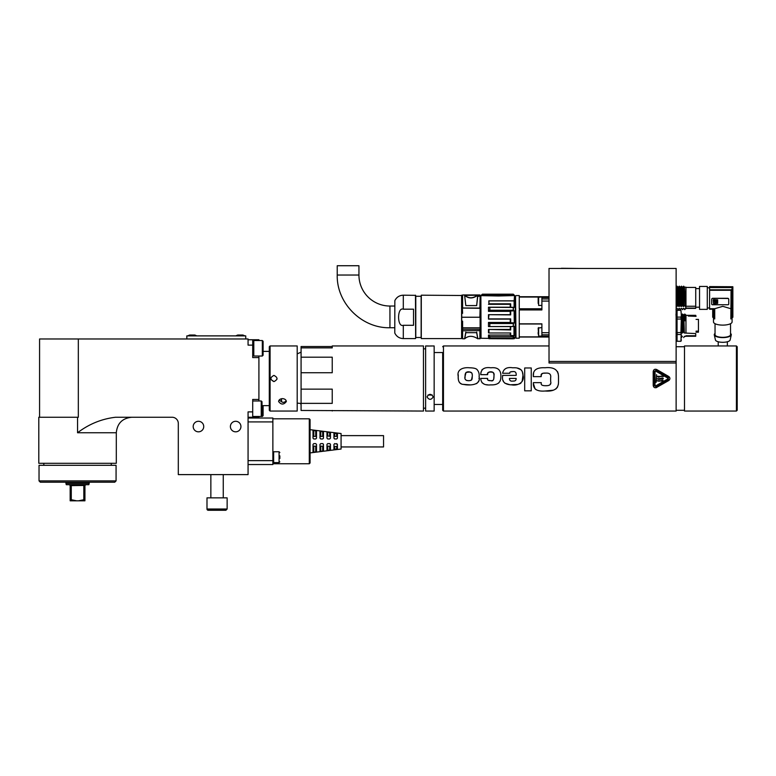 <?xml version="1.0" encoding="UTF-8"?>
<svg xmlns="http://www.w3.org/2000/svg" width="776" height="776" viewBox="0 0 776 776"><rect width="100%" height="100%" fill="white"/><g stroke="black" fill="none" stroke-linecap="round" stroke-linejoin="round"><path stroke-width="1.16" d="M326.968 436.364L327.744 435.957L327.744 432.164L326.968 432.29L327.744 432.164L326.968 432.29L326.968 438.188L327.744 438.964L326.968 438.188L327.744 438.964L326.968 438.188L327.744 438.964L326.968 438.188L327.744 438.964L326.968 438.188L327.744 438.964L329.674 438.964L330.45 438.188L329.674 438.964M315.725 438.964L316.501 438.188L315.725 438.964L316.501 438.188L315.725 438.964L316.501 438.188L315.725 438.964L316.501 438.188L315.725 438.964L316.501 438.188L315.725 438.964L316.501 438.188L315.725 438.964L316.501 438.188L315.725 438.964L313.785 438.964L313.009 438.188L313.785 438.964L313.009 438.188L313.785 438.964L313.009 438.188L313.785 438.964L313.009 438.188L313.009 430.467L316.501 430.913L316.501 438.188M316.501 436.364L313.009 436.364M337.424 444.289L334.718 443.61L333.942 444.386L334.718 443.61L333.942 444.386L333.942 449.352L334.718 449.508L333.942 449.352L334.718 449.508L334.718 446.617L337.424 446.2M337.424 444.386L336.648 443.61L337.424 444.386L337.424 448.887L333.942 449.352M333.942 446.2L334.718 446.617M313.009 446.2L316.501 446.2M315.725 446.617L315.725 451.952L316.501 451.651L316.501 444.386L315.725 443.61L316.501 444.386L315.725 443.61L316.501 444.386L315.725 443.61L316.501 444.386L315.725 443.61L316.501 444.386L315.725 443.61L316.501 444.386L315.725 443.61L316.501 444.386L315.725 443.61L316.501 444.386L315.725 443.61L316.501 444.386L315.725 443.61L313.785 443.61L313.009 444.386L313.785 443.61L313.009 444.386L313.785 443.61L313.009 444.386L313.785 443.61L313.009 444.386L313.785 443.61L313.009 444.386L313.785 443.61L313.009 444.386L313.785 443.61L313.009 444.386L313.785 443.61L313.009 444.386L313.785 443.61L313.009 444.386L313.785 443.61L313.009 444.386L313.785 443.61L313.009 444.386L313.785 443.61L313.009 444.386L313.785 443.61L313.009 444.386L313.785 443.61L313.009 444.386L313.785 443.61L313.009 444.386L313.785 443.61L313.009 444.386L313.785 443.61L313.009 444.386L313.785 443.61L313.009 444.386L313.785 443.61L313.009 444.386L313.785 443.61L313.009 444.386L313.785 443.61L313.009 444.386L313.785 443.61L313.009 444.386L313.785 443.61L313.009 444.386L313.009 452.107L313.785 452.204L313.009 452.107L313.785 452.204L313.785 446.617M319.993 446.2L323.476 446.2M319.993 444.386L320.76 443.61L319.993 444.386L320.76 443.61L319.993 444.386L320.76 443.61L319.993 444.386L320.76 443.61L319.993 444.386L320.76 443.61L319.993 444.386L320.76 443.61L319.993 444.386L320.76 443.61L319.993 444.386L320.76 443.61L319.993 444.386L320.76 443.61L319.993 444.386L320.76 443.61L319.993 444.386L320.76 443.61L319.993 444.386L320.76 443.61L319.993 444.386L320.76 443.61L319.993 444.386L320.76 443.61L319.993 444.386L320.76 443.61L319.993 444.386L320.76 443.61L319.993 444.386L320.76 443.61L319.993 444.386L320.76 443.61L319.993 444.386L320.76 443.61L319.993 444.386L320.76 443.61L319.993 444.386L320.76 443.61L319.993 444.386L320.76 443.61L319.993 444.386L320.76 443.61L319.993 444.386L320.76 443.61L319.993 444.386L320.76 443.61L319.993 444.386L319.993 451.195L320.76 451.312L319.993 451.195L320.76 451.312L320.76 446.617M322.7 446.617L322.7 451.06L323.476 450.74L323.476 444.386L322.7 443.61L323.476 444.289M322.855 443.63L320.76 443.61M326.968 446.2L330.45 446.2M326.968 444.386L327.744 443.61L326.968 444.386L326.968 450.284L327.744 450.41L326.968 450.284L327.744 450.41L327.744 446.617M329.674 446.617L329.674 450.158L330.45 449.818L330.45 444.386L329.674 443.61L330.45 444.289M329.819 443.62L327.744 443.61M323.476 436.364L319.993 436.364M322.7 438.964L323.476 438.188L322.7 438.964L320.76 438.964L319.993 438.188L320.76 438.964M327.744 435.957L330.45 436.364M330.45 438.246L330.45 432.756L329.674 432.407L330.45 432.756L329.674 432.407L329.674 435.957M337.424 436.364L333.942 436.364M336.648 438.964L337.424 438.188L336.648 438.964L334.718 438.964L333.942 438.188L334.592 438.954M310.07 452.912L341.071 449.032L341.071 433.532L310.07 429.661L310.07 419.583L310.07 462.991L309.294 463.757L309.294 418.807L310.07 419.583M334.718 435.957L334.718 433.066L333.942 433.221L337.424 433.687L337.424 438.188M333.942 433.221L334.718 433.066L333.942 433.221L334.718 433.066L333.942 433.221L334.718 433.066L333.942 433.221L333.942 438.188M327.744 432.164L329.674 432.407M320.76 435.957L320.76 431.262L319.993 431.369L323.476 431.834L323.476 438.188M320.76 431.262L319.993 431.369L320.76 431.262L319.993 431.369L320.76 431.262L319.993 431.369L320.76 431.262L319.993 431.369L320.76 431.262L319.993 431.369L320.76 431.262L319.993 431.369L320.76 431.262L319.993 431.369L320.76 431.262L319.993 431.369L320.76 431.262L319.993 431.369L320.76 431.262L319.993 431.369L320.76 431.262L319.993 431.369L320.76 431.262L319.993 431.369L320.76 431.262L319.993 431.369L320.76 431.262L319.993 431.369L320.76 431.262L319.993 431.369L320.76 431.262L319.993 431.369L320.76 431.262L319.993 431.369L319.993 438.188M329.674 450.158L326.968 450.284M322.7 451.06L320.76 451.312M315.725 451.952L313.009 452.107M248.068 418.031L272.871 418.031L272.871 464.533L248.068 464.533M248.068 339.752L252.714 339.752L252.714 345.116L248.068 345.116L248.068 338.976L78.328 338.976L78.328 417.255L38.8 417.255L38.8 463.301L116.303 463.301L116.303 432.756L77.552 432.756C88.988 424.055 101.646 418.885 115.527 417.255L172.107 417.255A6.198 6.198 0 0 1 178.305 423.463L178.305 474.611L248.068 474.611L248.068 411.891L252.714 411.891L252.714 417.255L258.912 417.255L258.912 416.479M248.068 417.255L252.714 417.255M252.714 345.116L252.714 357.581L258.912 357.581L258.912 399.436L252.714 399.436L252.714 411.891M240.938 426.558A5.267 5.267 0 0 0 235.661 421.29A5.267 5.267 0 0 0 230.394 426.558A5.267 5.267 0 0 0 235.661 431.825A5.267 5.267 0 0 0 240.938 426.558M203.729 426.558A5.267 5.267 0 0 0 198.462 421.29A5.267 5.267 0 0 0 193.195 426.558A5.267 5.267 0 0 0 198.462 431.825A5.267 5.267 0 0 0 203.729 426.558M258.912 340.528L258.912 339.752L252.714 339.752M258.912 357.581L258.912 356.029M258.912 399.436L258.912 400.979M252.714 416.479L261.24 416.479L261.24 400.979L252.714 400.979M262.327 405.635L262.327 416.479L261.24 416.479L262.016 415.713L262.016 401.755L261.24 400.979M252.714 352.925L253.8 352.925M253.8 340.528L253.8 356.029L262.327 356.029L262.327 340.528L253.8 340.528M262.327 356.029L263.103 355.253L263.103 341.304L262.327 340.528M269.301 405.635L262.016 405.635M281.533 398.709L281.533 401.842M341.071 435.627L383.548 435.627L383.548 446.947L341.071 446.947M78.328 338.976L39.576 338.976L39.576 417.255M111.269 465.309L111.269 463.301M39.033 480.887L39.033 465.309L116.07 465.309L116.07 480.887L39.033 480.887L40.352 482.206L114.751 482.206L116.07 480.887M65.931 482.206L65.931 483.409L89.182 483.409L89.182 482.206M65.931 483.409L66.27 484.69L88.833 484.69L89.182 483.409M84.933 499.511L84.933 500.811L78.512 500.811L84.933 499.511L84.943 485.466L83.818 485.466L83.915 484.69L71.188 484.69L71.285 485.466L70.16 485.466L70.17 499.511L76.591 500.811L70.17 500.811L70.17 499.511M78.512 500.811L76.591 500.811M69.248 484.69L70.16 485.466M83.818 485.466L71.276 485.621L71.276 499.511M83.827 485.621L83.827 499.511M84.943 485.466L85.864 484.69M210.859 497.862L210.859 474.611M225.894 510.268L227.135 509.027L227.135 497.862L206.988 497.862L206.988 509.027L227.135 509.027L225.894 510.268L208.23 510.268A1.242 1.242 90 0 1 206.988 509.027M217.067 510.268L221.713 510.268M245.74 338.976L245.74 335.882L186.832 335.882L186.832 338.976M244.576 335.882L236.049 335.882M244.576 335.804A8.4 8.4 0 0 0 242.83 335.028L237.796 335.028A8.4 8.4 0 0 0 236.049 335.804M196.522 335.882L187.996 335.882M196.522 335.804A8.4 8.4 0 0 0 194.776 335.028L189.742 335.028A8.4 8.4 0 0 0 187.996 335.804M262.327 416.479L263.103 415.713L263.103 405.635M248.068 421.921L272.871 421.921M248.068 460.643L272.871 460.643M272.871 460.275L273.637 460.275M273.637 451.748L273.637 462.603L279.069 462.603L279.069 451.748L273.637 451.748M279.845 458.519L279.845 455.832M279.098 400.144L282.939 402.482L285.064 401.881L286.189 400.717M277.051 411.057L297.198 411.057L297.198 345.95L270.077 345.95L270.077 411.057L277.051 411.057L270.853 411.057M270.853 345.95L277.051 345.95M282.474 398.621C284.831 398.835 286.121 399.805 286.354 401.522C283.764 404.878 281.184 404.878 278.603 401.522C278.836 399.805 280.126 398.835 282.474 398.621M273.947 375.409C277.954 377.475 277.954 379.542 273.947 381.608C269.951 379.542 269.951 377.475 273.947 375.409M270.077 411.057L269.301 410.281L269.301 346.726L270.077 345.95M276.935 379.338L277.051 378.484M271.047 379.6L273.947 381.608M434.153 352.537L442.679 352.537L442.679 410.281L442.679 404.471L434.153 404.471M737.2 378.989L737.2 346.726L736.424 345.95L736.424 411.057L737.2 410.281L737.2 378.989M737.2 378.028L737.2 410.281M736.424 345.95L684.5 345.95L684.5 411.057L736.424 411.057M676.129 268.447L676.129 363.003L549.02 363.003L549.02 268.447L676.129 268.447M549.02 345.95L443.455 345.95L443.455 411.057L676.129 411.057L676.129 363.003M676.129 309.517L676.924 308.324M578.149 268.447L561.417 268.273M656.089 387.738L668.767 380.521C670.289 379.173 670.289 377.834 668.767 376.496L656.68 369.512C654.789 368.842 653.625 369.512 653.198 371.529L653.198 371.355M543.375 373.227L545.887 373.101C542.24 372.897 540.678 373.857 541.202 375.962L541.202 376.632L533.345 376.632L533.345 375.962C532.85 370.094 536.75 367.358 545.053 367.756C553.763 366.854 558.245 369.745 558.507 376.447L558.507 382.374C558.371 388.795 553.889 391.667 545.053 391.007C537.118 391.647 533.228 389.154 533.384 383.528L533.384 382.646L541.241 382.646L541.241 383.528C540.94 385.012 542.492 385.74 545.887 385.72C549.893 385.75 551.474 384.304 550.65 381.394L550.65 377.825C551.202 374.449 549.621 372.878 545.887 373.101C549.621 372.878 551.202 374.449 550.65 377.825M531.25 367.97L531.25 390.842L524.692 390.842L524.692 367.97L531.25 367.97M512.781 367.795C507.019 366.873 503.624 368.697 502.596 373.266C503.605 368.707 507 366.873 512.781 367.795C519.532 367.378 522.937 369.861 522.976 375.225C524.983 382.073 517.873 386.099 511.685 384.857C504.856 384.615 501.829 381.773 502.596 376.321L502.596 375.39L516.156 375.39C516.438 372.499 515.312 371.238 512.781 371.607C515.312 371.238 516.438 372.499 516.156 375.39M502.596 373.266L509.803 373.266C509.502 372.131 510.501 371.578 512.781 371.607L510.618 371.869M493.73 379.095L493.992 375.603C494.108 379.803 493.061 381.491 490.849 380.676C488.191 380.783 487.105 380.027 487.59 378.416L480.751 378.416C480.994 383.344 484.36 385.497 490.849 384.877C497.261 385.129 500.578 382.762 500.801 377.757C501.49 370.327 498.173 367 490.849 367.795C484.292 366.883 480.926 369.172 480.751 374.662L487.59 374.662L487.988 372.635L489.86 372.014L492.741 372.208L493.769 373.518M493.837 373.828L493.992 375.603C495.321 370.045 486.019 371.326 487.59 374.662M479.102 376.69C481.071 384.731 471.401 385.342 465.949 384.818L462.04 384.217C459.246 383.383 457.976 380.754 458.218 376.321C456.589 369.269 463.641 367.126 469.645 367.795C473.214 367.853 475.591 368.358 476.774 369.289C478.685 371.248 479.461 373.712 479.102 376.69M479.054 378.213L479.005 378.736M478.53 381.094L478.035 382.151M477.017 383.276L476.406 383.683M470.033 384.867L462.292 384.295M461.701 384.101L459.615 382.694M459.47 382.519L458.703 380.929M458.354 379.173L458.267 378.213M458.238 377.514L458.257 374.75M465.066 376.903L465.066 376.311C464.911 372.509 466.735 371.122 470.537 372.16C471.934 372.596 472.506 373.983 472.264 376.321L472.264 376.379M472.264 376.806L472.245 377.543M472.177 378.358L472.08 378.901M472.07 378.93L471.808 379.639M471.013 380.337L469.625 380.638M469.16 380.667L468.588 380.676M468.549 380.676L466.677 380.502M465.629 379.852L465.338 379.289M465.086 377.543L465.076 376.99M472.206 374.575L471.963 373.353M471.721 372.887L469.674 372.024L466.066 372.402L465.066 376.311C463.641 381.472 469.616 380.686 469.674 380.638L471.488 380.036L472.264 376.321M487.26 384.75L486.649 384.692M484.166 384.139L481.964 382.646M487.59 378.416L487.706 379.59M488.366 380.327L490.849 380.676M491.712 380.638L492.324 380.541M484.331 368.367L483.429 368.707M482.381 369.386L481.857 369.958M480.984 371.995L480.751 374.662M500.171 380.997L498.638 383.092M496.397 384.227L495.069 384.547M517.398 368.154L520.977 369.715L521.908 370.841M522.364 371.772L522.976 375.196M522.976 375.264L522.112 381.598M520.987 383.043L519.551 383.926M517.941 384.43L510.094 384.789L504.759 383.15M503.74 381.986L503.061 380.444M509.434 378.416L516.156 378.416C516.224 380.385 515.138 381.268 512.897 381.055C510.589 381.404 509.434 380.531 509.434 378.416C509.512 380.599 510.666 381.472 512.897 381.055L514.061 381.006M516.156 378.416L516.118 378.998M515.933 379.833L515.186 380.706M541.202 375.962L541.532 374.294L542.725 373.372M533.607 372.703L533.345 375.962M557.488 371.549L558.283 373.838M558.361 384.45L557.459 387.137M557.362 387.292L556.091 388.747M556.091 388.757L555.587 389.125M553.094 390.241L545.053 391.007M533.384 383.528L535.081 388.912L536.323 389.833M547.449 385.662L544.907 385.711M550.262 384.256L550.494 383.577M653.198 371.529L653.198 385.478C653.625 387.496 654.789 388.165 656.68 387.496M656.292 370.191L668.378 377.165L668.378 379.852L656.292 386.826L653.964 385.478L653.964 371.529L656.292 370.191L653.964 371.529M655.051 385.478L655.749 385.885L667.835 378.911L667.835 378.106L655.749 371.132L655.051 371.529L655.051 385.478L655.749 385.885L655.051 385.478M655.749 371.132L655.051 371.529L655.749 371.132M667.835 378.911L667.835 378.106L667.835 378.911M656.603 374.633L656.137 382.384L656.603 374.633M663.16 381.142L656.923 380.822L663.315 380.754M657.582 378.707L663.315 378.523M657.088 378.775L658.698 379.435L663.16 378.921L657.059 378.746M657.059 376.525L663.451 376.447L657.35 376.282M657.204 380.589L657.825 381.084M658.902 381.288L662.549 380.24L663.286 380.725M657.873 378.882L662.549 378.009L663.286 378.504M663.16 376.69L662.413 376.127M661.414 375.991L658.698 377.214L657.088 376.544M516.001 295.578L519.251 295.578L519.251 296.733L549.02 296.733L541.89 296.733L541.89 309.944L519.251 309.944L519.251 323.834L541.89 323.834L541.89 337.036L519.251 337.036L519.251 338.2L516.001 338.2L515.536 296.044L516.001 338.2M549.02 337.036L541.89 337.036M541.89 323.99L519.251 323.99L519.251 336.871L541.89 336.871M538.282 297.053L519.251 297.053L519.251 308.77L541.89 308.77M541.89 296.898L538.166 297.363L538.166 300.642M538.166 303.397L538.166 297.363M538.166 301.68L538.166 303.096M541.89 327.579L538.166 328.044L538.631 336.105L538.631 327.579M538.166 333.263L538.166 334.087M538.166 332.962L538.166 332.361M515.351 337.376L515.351 296.286L513.663 294.531M514.546 295.423L513.237 294.201L514.546 295.423M514.275 300.952L514.275 307.383A228.416 16.752 1.1 0 1 513.402 307.441L489.831 307.286L489.831 310.255L488.482 311.341L510.23 311.341L510.23 314.678L488.482 314.678L510.695 314.891L510.695 310.963L514.275 310.846A228.319 164.91 178.3 0 0 513.402 310.138L513.402 307.441M514.11 335.591L514.275 335.591A228.202 228.144 58.1 0 1 513.402 336.58L513.111 336.571A232.693 232.577 -179.7 0 0 513.993 335.571L513.993 326.541A236.302 12.6 -0 0 0 513.111 326.492L513.402 323.64A228.338 164.774 1.6 0 0 514.275 322.932L514.11 310.933M514.11 326.521L514.275 326.395A228.939 16.926 178.8 0 0 513.402 326.337L513.237 326.463M514.255 300.894L514.74 301.117L514.42 295.491L481.207 295.491L482.342 294.327L498.532 294.647L498.532 295.986L480.877 295.637L481.042 338.258L514.11 338.724L514.275 337.288A228.939 145.471 178.5 0 1 513.402 337.938L513.402 336.58M514.275 338.656L515.283 337.647L515.283 296.131M498.532 294.482L513.237 294.182L482.381 294.182L480.877 295.637L481.042 338.258M513.402 294.25L502.188 294.182A24.066 5.723 -90 0 1 502.285 294.182L499.763 294.647M499.181 294.182A23.309 3.754 90 0 1 499.259 294.182A23.309 3.754 90 0 1 499.278 294.182A28.149 12.377 90 0 1 499.472 294.182L499.666 294.191M491.431 294.182A24.483 6.596 90 0 1 491.518 294.182A24.483 6.596 90 0 1 491.625 294.182L494.341 294.182A24.483 6.596 -90 0 1 494.448 294.182L497.92 294.191A36.627 22.591 -90 0 1 498.308 294.182A24.066 5.723 -90 0 1 498.386 294.182A24.066 5.723 -90 0 1 498.405 294.182L499.259 294.182M495.786 294.279L495.301 294.337M488.928 300.845L514.11 300.845L488.89 300.836M514.11 307.257L514.11 300.894L488.948 300.894L488.948 303.823L510.695 303.823L510.695 307.238L514.275 307.383M488.948 303.823L488.831 300.845M510.23 304.435L510.23 307.209L488.482 307.209L488.482 311.341M510.23 328.161L510.23 329.46L488.482 329.46L510.695 329.955L510.695 326.541L513.993 326.541M489.724 337.977L488.482 337.977M513.237 336.59L513.111 338.045L489.831 338.045L488.482 337.046L488.482 335.038L510.23 335.038L510.23 332.972M488.948 329.955L488.948 332.972L488.482 332.807L488.482 329.46M510.695 329.955L510.23 326.57L488.482 326.57L488.482 322.438L510.23 322.438L510.23 319.101L488.482 319.101L488.482 314.678M510.695 307.238L510.23 304.318L488.482 304.318M498.532 295.986L513.576 295.588M497.464 295.947L481.11 295.569M513.237 338.811L489.695 338.705M488.482 338.258L510.695 338.472M489.831 338.045L489.831 336.571L513.111 336.571M513.993 335.571L510.695 335.571L510.695 332.972L488.948 332.972M488.482 326.57L513.111 326.492M513.237 323.543L489.831 323.524L489.831 326.492M513.111 323.524A233.246 165.104 180 0 0 513.993 322.816L514.11 322.835M488.948 314.891L488.482 319.101M513.993 322.816L510.695 322.816L510.695 318.887L488.948 318.887M513.402 310.138L513.111 310.255A234.352 165.792 0 0 1 513.993 310.963M513.111 310.255L489.831 310.255M513.993 307.238A233.528 12.329 180 0 1 513.111 307.286M489.831 307.286L488.482 307.209M510.695 303.823L510.23 304.318M489.831 323.524L488.482 322.438M510.695 335.571L510.23 335.038M489.831 336.571L488.482 335.038M491.518 294.182L482.381 294.182L480.645 295.821L480.877 338.19M480.645 295.821L480.577 337.793M480.111 334.863L480.577 299.138M480.111 330.644L462.603 330.789L462.603 338.821L464.717 338.772C468.423 335.513 472.768 335.513 477.764 338.772L480.111 338.588L480.111 295.19L464.63 295.394L479.917 295.161L480.111 296.364M480.111 308.072L462.603 307.975L462.603 294.958L479.878 294.958L479.878 295.782M464.969 295.646C468.714 298.624 472.632 298.702 476.726 295.889L477.579 296.442L476.668 305.589L465.813 305.589L464.63 295.394L465.813 305.589L476.668 305.589L477.715 296.403L480.111 296.131M480.111 329.043L480.111 317.238M462.603 294.958L462.37 310.875M462.215 311.603L462.37 296.316M462.554 313.329L461.904 313.329M461.594 295.19L461.594 338.588L461.904 295.501L421.29 295.19L421.29 338.588L421.29 295.19M421.135 337.657L421.135 296.122M415.48 295.19L415.635 338.433L415.635 295.346L403.307 295.19L403.307 309.188L413.54 309.188L413.54 325.29L403.307 325.29C397.021 327.666 397.021 306.811 403.307 309.188M394.78 332.836L394.848 300.613L394.78 332.836A0.776 0.776 180 0 0 394.848 333.166L394.848 333.166C396.614 336.619 399.436 338.433 403.307 338.588L403.307 325.29M394.78 327.744L389.94 327.744C361.781 328.461 336.512 303.203 337.23 275.034L337.23 265.731L358.939 265.731L358.939 275.034A31.001 31.001 0 0 0 389.94 306.035L389.94 327.744M480.111 308.295L479.878 317.238L461.904 317.238M461.904 321.148L462.603 321.167L462.603 327.802L480.111 327.802M465.813 332.681C464.203 341.003 464.203 340.819 465.813 332.138C464.407 340.732 464.407 340.916 465.813 332.681L476.668 332.671L465.813 332.671M476.668 332.138C478.278 340.819 478.278 341.003 476.668 332.671C478.074 340.916 478.074 340.732 476.668 332.138M462.37 327.113L462.37 322.903C462.37 341.838 462.37 341.838 462.37 322.903L462.554 321.148M462.603 338.821L462.603 327.113M477.279 295.937L479.917 295.685L477.405 295.899L477.579 296.442M476.561 295.772C472.584 298.508 468.743 298.43 465.066 295.54L464.882 295.462M480.111 296.073L476.803 295.695M495.786 294.23L497.823 294.182M494.05 294.182L494.05 294.191A24.066 5.723 90 0 0 493.972 294.182A24.066 5.723 90 0 0 493.953 294.182L492.013 294.182A24.066 5.723 -90 0 0 491.984 294.182A24.066 5.723 -90 0 0 491.916 294.182L491.916 294.191M678.884 308.547L678.185 309.673L677.07 308.324M678.971 308.741L678.185 309.673L677.157 308.644M680.067 309.333L679.514 308.547L680.368 309.673L681.066 308.547L680.368 309.673L679.262 308.324M681.066 308.547L681.755 308.741L681.444 308.324M682.56 309.673L681.697 308.547L682.56 309.673L683.258 308.547L682.56 309.673M683.258 308.547L683.86 308.644L683.481 308.324M685.518 308.324L685.965 308.644L685.518 308.324L684.742 309.673L683.85 308.635M685.615 308.635L684.742 309.673L683.772 308.324M685.965 308.644L684.471 287.246M682.579 287.246L683.501 306.578L684.422 305.23L685.383 306.578M683.501 306.578L682.424 287.246M683.093 306.365L682.201 287.101L681.483 286.16L680.397 287.246L681.309 306.578L682.23 305.23L683.346 306.578M681.309 306.578L680.242 287.246M678.205 287.246L679.126 306.578L680.048 305.23L681.153 306.578M679.126 306.578L678.049 287.246M676.439 292.688L676.944 306.578L677.865 305.23L678.971 306.578M676.944 306.578L676.439 297.198M676.129 305.754L676.788 306.578M676.536 306.365L676.439 304.182M676.032 309.643L676.701 308.547M677.865 305.23L677.108 286.16L676.274 287.101L677.108 286.16L677.826 287.101L678.719 306.365M680.048 305.23L679.301 286.16L678.457 287.101L679.301 286.16L680.009 287.101L680.901 306.365M682.104 301.311L681.483 286.16L680.639 287.101L681.318 301.04L682.104 301.311L682.23 305.23M684.422 305.23L683.666 286.16L682.832 287.101L683.666 286.16L684.519 287.168L685.965 287.159L685.965 306.578M683.714 306.365L682.832 287.101M681.706 286.422L682.473 287.159L683.055 286.81M681.532 306.365L681.085 301.01M679.349 306.365L678.457 287.101M677.341 286.422L678.098 287.159L678.68 286.81M677.157 306.365L676.274 287.101M685.965 308.101L695.732 308.101L695.732 306.248L685.965 306.248M695.732 306.248L695.732 287.44L685.965 287.44M695.732 308.101L695.732 287.44M699.535 293.056L699.535 286.431L707.285 286.431L707.285 309.372L699.535 309.372L699.535 293.056M732.34 317.394A54.252 50.983 0 0 0 732.835 317.316L732.835 287.265L709.603 287.265L709.603 309.217L714.017 309.188L714.017 318.218L714.725 318.955L714.725 308.702L709.603 308.702M709.603 287.265L709.603 286.732L732.835 286.732L732.835 287.265M709.603 290.282L731.06 290.282L730.837 318.955L731.555 318.218L731.555 289.797L709.603 289.797M714.725 308.702L722.786 306.336L730.837 308.702M712.475 298.479A0.776 0.728 0 0 0 711.699 299.206L711.699 301.612L711.699 299.1L712.475 298.304L727.975 298.479A0.776 0.728 0 0 1 728.751 299.206L728.751 301.612L728.751 299.1L727.975 298.304L712.475 298.304M731.06 308.702L731.06 290.282M730.837 318.955L732.525 316.753L732.525 287.556L731.555 289.797M709.603 287.556L732.525 287.556M732.049 317.423L732.525 316.753L732.049 317.423M732.835 317.316A11.427 3.841 -11.4 0 0 732.864 317.045L732.864 286.975M732.35 286.732L709.603 286.587M713.483 317.859L713.483 321.933A9.302 3.182 0 0 0 722.786 325.115A9.302 3.182 0 0 0 732.088 321.933L732.088 317.859M715.035 323.689L715.035 334.679A7.75 2.648 0 0 0 722.786 337.327A7.75 2.648 0 0 0 730.536 334.679L730.536 323.689M730.536 333.467A8.526 2.92 180 0 1 731.283 334.902A8.526 2.92 180 0 1 722.786 337.599A8.526 2.92 180 0 1 714.289 334.902A8.526 2.92 180 0 1 714.26 334.679A8.526 2.92 180 0 1 715.035 333.467M715.414 339.781A7.372 2.522 0 0 0 715.433 339.975A7.372 2.522 0 0 0 722.786 342.303A7.372 2.522 0 0 0 730.138 339.975L731.283 334.902M727.355 341.76L727.355 345.95M712.737 316.783A11.427 3.841 11.4 0 0 712.707 317.045A11.427 3.841 11.4 0 0 712.737 317.316L712.737 309.217M713.222 317.394A54.252 50.983 0 0 1 712.737 317.316M714.725 318.955L713.047 316.753L713.047 309.217M709.603 309.188L714.017 309.188M711.699 301.612L711.699 304.017A0.776 0.728 0 0 0 712.475 304.745L727.975 304.745A0.776 0.728 0 0 0 728.751 304.017L728.751 301.612M713.251 299.827L713.561 303.688L717.664 303.397L717.664 299.827L713.561 299.536L713.561 303.629L717.664 303.338M715.715 301.253L715.045 301.253M715.676 301.815A0.669 0.63 180 0 0 716.054 301.272A0.669 0.63 0 0 0 715.676 300.729L715.782 299.934A1.397 1.319 0 0 1 717.189 301.272A1.397 1.319 180 0 1 715.782 302.621L715.54 302.349M715.22 300.487L714.987 299.934L713.755 300.147L714.987 299.982L715.084 300.729A0.669 0.63 0 0 0 714.706 301.301A0.669 0.63 180 0 0 715.084 301.815L715.22 302.97M716.054 301.301A0.669 0.63 0 0 1 715.676 301.874M717.189 301.253L717.189 301.301A1.397 1.319 180 0 0 715.782 299.982M715.22 302.01L714.987 303.241L713.755 303.018L713.755 300.205M715.22 302.068L715.084 301.874A0.669 0.63 0 0 1 714.706 301.301M681.231 331.876L681.958 332.855L681.396 317.18M681.958 332.855L682.211 333.02C681.9 325.522 681.6 311.593 681.289 315.638M677.06 337.521L676.022 336.299M677.108 337.579L676.274 336.474M676.032 332.855L676.75 331.74L677.593 332.855M681.444 315.638C681.755 311.593 682.055 325.522 682.366 333.02L682.211 333.02M682.366 333.02L683.307 331.74L684.393 333.02C684.092 325.522 683.782 311.593 683.481 315.638M684.471 336.299L683.685 337.579L684.471 336.299L685.965 336.299L685.965 335.756L695.732 335.756L695.732 333.564L684.393 333.02M682.424 336.299L681.483 337.579L680.988 336.988M677.031 315.056L677.06 317.801M676.75 331.74L676.003 314.037M682.201 336.474L681.512 337.541M684.539 336.541L685.965 336.299M685.965 333.02L685.965 315.056L685.965 320.575L685.092 319.014L684.267 320.886L683.772 315.638M684.267 320.886L685.965 320.575M685.092 319.014L684.752 314.028L683.879 315.066L682.56 314.028L683.307 331.74M684.752 314.028L685.965 315.056M685.965 319.683L685.518 315.638M684.151 332.855L683.258 315.386M682.589 332.855L681.697 315.386M695.732 333.564L695.732 335.756M695.732 315.842L688.293 315.454L688.293 316.065L696.043 316.249L695.732 315.337L685.965 315.337M688.293 316.045L696.043 316.356L688.293 316.045L695.732 316.045L695.732 315.522L688.293 315.522M696.043 332.196L698.448 332.196L698.448 331.129L696.043 331.129M696.043 332.128L698.448 332.128M696.043 319.411L698.448 319.411L698.448 331.129M681.396 315.706L680.93 310.303L677.06 310.303L677.06 317.103L680.93 317.103L681.396 315.706L680.93 332.555L677.06 332.555L677.06 341.265L680.93 341.265L681.396 329.771M680.93 341.304L681.396 339.869L680.93 341.304L677.06 341.265M680.93 310.303L677.06 310.342M681.396 321.836L680.93 317.103M680.93 319.043L677.06 319.043L677.06 332.555M681.396 335.901L680.93 332.555M680.93 334.505L677.06 334.505M677.06 317.103L677.06 319.043M676.129 282.396L676.129 305.647M301.078 403.365L301.078 410.465L423.463 411.057L423.463 345.95L332.235 345.95L332.235 347.881L301.078 347.881L301.078 403.365L332.235 403.365L332.235 389.145L301.078 389.145M301.078 347.881L301.078 346.542L332.235 346.542M332.235 410.96L332.235 410.465M301.078 372.732L332.235 372.732L332.235 357.183L301.078 357.183M428.313 345.95L425.626 345.95L425.626 411.057L434.153 411.057L434.153 345.95L427.023 346.048L431.931 345.95M433.221 396.914C431.155 393.519 429.089 393.519 427.023 396.914C429.089 400.115 431.155 400.115 433.221 396.914M432.271 395.023L427.983 395.023M77.552 432.756L77.552 417.255M315.725 430.612L315.725 435.957M313.785 435.957L313.785 430.37M336.648 446.617L336.648 449.255M322.7 431.514L322.7 435.957M336.648 433.318L336.648 435.957M549.02 361.451L676.129 361.451M541.89 297.567L549.02 297.567M541.89 298.973L549.02 298.973M549.02 301.078L541.89 301.078M541.89 332.7L549.02 332.7M541.89 334.805L549.02 334.805M541.89 336.212L549.02 336.212M541.89 305.424L538.631 305.424L538.631 296.898M514.275 310.846L514.275 322.932M513.402 323.64L513.402 325.241M514.275 326.395L514.275 335.591M514.575 300.991L514.575 295.578L514.11 300.836M514.11 338.724L514.11 337.424M513.237 310.225L513.237 307.306M480.577 334.64L480.344 299.148M462.37 308.072L479.878 308.295L480.111 296.626M479.878 338.821L479.878 329.247L462.603 329.247L462.37 330.644M420.98 296.277L415.781 296.277L415.781 337.502L420.98 337.502M337.23 275.034L358.939 275.034M462.37 308.295L462.603 313.31M462.37 327.802L462.37 329.043M462.215 322.176L462.37 337.463M680.93 301.001L679.912 301.311M684.616 319.78L685.606 319.78M272.871 463.757L309.294 463.757M272.871 418.807L309.294 418.807M253.8 343.632L252.714 343.632M263.103 351.382L269.301 351.382M116.303 432.756C117.224 423.347 122.395 418.177 131.804 417.255M43.834 463.301L43.834 465.309M223.265 474.611L223.265 497.862M273.637 454.076L272.871 454.076M279.069 462.603L279.845 461.827M279.069 451.748L279.845 452.524M676.129 410.281L684.5 410.281M676.129 346.726L684.5 346.726M443.455 345.95L442.679 346.726M443.455 411.057L442.679 410.281M538.631 336.105L541.89 336.105M510.501 338.705L488.938 338.705M514.216 337.347L513.343 337.996M461.594 338.588L421.29 338.588M415.48 338.588L403.307 338.588M394.848 300.613C396.614 297.16 399.436 295.346 403.307 295.19M389.94 306.035L394.78 306.035M497.852 294.182L495.796 294.182M493.972 294.182L491.984 294.182M682.25 309.333L681.755 308.741M677.885 309.333L677.38 308.741M680.872 286.81L680.28 287.159L679.524 286.422M695.732 308.363L685.965 308.363M699.535 288.604L696.043 288.604M699.535 307.199L696.043 307.199M707.285 307.975L709.603 307.975M707.285 287.828L709.603 287.828M715.433 339.975L714.289 334.902M718.207 345.95L718.207 341.76M712.707 317.045L712.707 309.217M713.057 316.88L714.279 318.742M732.515 316.88L731.293 318.742M681.183 314.959L682.56 314.028M676.032 314.028L676.808 314.959M695.732 336.27L685.965 336.27M297.198 403.122L300.593 403.433L301.078 404.859M301.078 352.159L297.198 353.885M423.463 408.186L425.626 408.186M423.463 348.822L425.626 348.822M281.387 401.764L281.387 398.738"/></g></svg>
